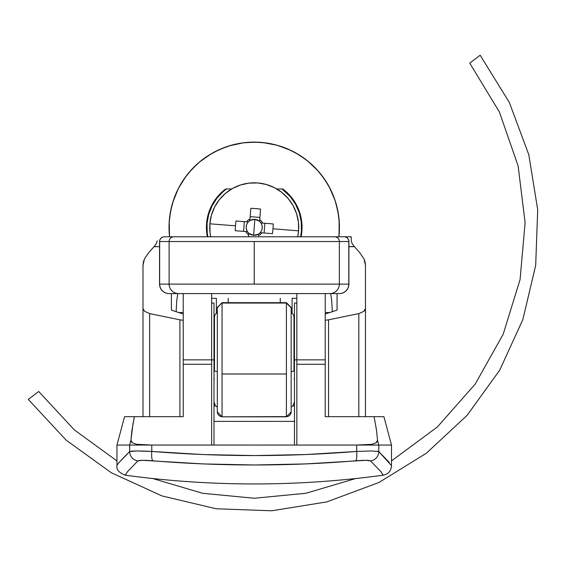 <?xml version="1.0" encoding="UTF-8"?>
<svg xmlns="http://www.w3.org/2000/svg" width="566" height="566" viewBox="0 0 566 566"><rect width="100%" height="100%" fill="white"/><g stroke="black" fill="none" stroke-linecap="round" stroke-linejoin="round"><path stroke-width="0.85" d="M169.121 241.519L169.121 284.118L254.233 284.118L254.233 241.519L159.662 241.519L159.662 284.118L169.121 284.118L169.121 241.519A4.733 4.726 -90 0 1 173.847 236.786L164.289 236.786A4.733 4.733 0 0 0 159.555 241.519L159.555 284.118A9.466 9.466 0 0 0 169.029 293.584L339.437 293.584A9.466 9.466 0 0 0 348.904 284.118L348.904 241.519L348.904 284.118A9.466 9.466 0 0 1 339.437 293.584L339.338 293.584A9.466 9.459 -90 0 0 348.798 284.118L348.798 241.519L339.338 241.519L339.338 284.118L348.798 284.118A9.466 9.459 90 0 1 339.338 293.584L329.886 293.584A9.466 9.459 -90 0 0 339.338 284.118L339.338 241.519L254.233 241.519L254.233 284.118L339.338 284.118A9.466 9.459 90 0 1 329.886 293.584L178.58 293.584A9.466 9.459 -90 0 1 169.121 284.118A9.466 9.459 90 0 0 178.58 293.584L169.121 293.584A9.466 9.459 -90 0 1 159.662 284.118A9.466 9.459 90 0 0 169.121 293.584L169.029 293.584A9.466 9.466 0 0 1 159.555 284.118L348.798 284.118L348.798 241.519A4.733 4.726 -90 0 0 344.071 236.786L164.289 236.786A4.733 4.733 0 0 0 159.555 241.519L159.662 241.519A4.733 4.726 -90 0 1 164.395 236.786A4.733 4.726 90 0 0 159.662 241.519L339.338 241.519A4.733 4.726 -90 0 0 334.612 236.786L173.847 236.786A4.733 4.726 90 0 0 169.121 241.519M296.832 298.324L292.615 298.324M344.17 236.786L334.612 236.786A4.733 4.726 90 0 1 339.338 241.519L348.798 241.519A4.733 4.726 90 0 0 344.071 236.786L344.17 236.786A4.733 4.733 0 0 1 348.904 241.519A4.733 4.733 0 0 0 344.17 236.786M215.844 298.324L211.627 298.324M216.361 298.324L216.361 313.076L216.361 298.324M292.098 298.324L292.098 313.076L292.098 298.324M331.711 300.666L330.707 293.584L331.711 300.666L332.334 311.781L331.711 300.666M325.231 312.524L330.105 312.524L325.231 312.524M296.832 293.584L296.832 359.856L325.231 359.856L325.231 293.584M183.228 293.584L183.228 359.856L211.627 359.856L211.627 293.584M132.953 424.125L134.383 416.661L124.57 416.661L116.957 445.06L129.649 445.06L130.937 440.235L132.953 424.125M120.119 461.382L129.649 451.569C121.174 459.974 116.943 464.658 116.957 465.613L116.957 445.06L116.957 465.613C116.242 469.61 119.03 472.801 125.319 475.199L125.171 474.817M325.231 293.712L325.231 416.661L374.076 416.661L376.567 430.563L377.522 440.235L378.81 445.06L377.522 440.235L376.086 442.845L371.735 444.324L356.679 445.06L378.81 445.06L378.81 451.569L378.81 445.06L391.502 445.06L151.78 445.046L158.487 445.06L151.78 445.06L151.78 451.442L202.961 454.548L254.58 455.58L305.817 454.533L356.679 451.442L356.679 445.06L349.972 445.06L356.679 445.046L116.957 445.06L124.57 416.661L183.228 416.661L183.228 293.69M296.832 408.744L296.832 293.69M391.502 465.641L391.502 445.06L383.897 416.661L374.076 416.661L383.338 416.661M127.371 471.818L137.92 460.908L142.632 460.314L203.484 463.936L254.573 464.983L305.293 463.922L365.813 460.314L370.539 460.908L381.088 471.818M383.288 474.817L383.125 475.199M377.522 440.235L377.182 441.678L376.086 442.845L371.735 444.324L356.679 445.046L356.679 451.442L371.805 450.968L378.81 451.569L389.288 462.45M356.679 451.442A9.466 2.045 85.3 0 1 355.639 460.802A9.466 2.045 -94.7 0 0 356.679 451.442C288.759 456.946 220.457 456.946 151.78 451.442C138.981 450.769 131.602 450.812 129.649 451.569L129.649 445.06L129.649 451.569L136.625 450.968L151.78 451.442L151.78 445.06L136.731 444.324L132.373 442.845L130.937 440.235L129.649 445.06L151.78 445.06L136.731 444.324L132.373 442.845L131.277 441.678L130.937 440.235L131.885 430.648L134.383 416.661L183.228 416.661L183.228 364.278L211.627 364.278L211.627 394.771M351.267 236.921L351.267 240.84L351.267 236.786L322.868 236.786M337.067 310.104L325.231 314.031L337.067 310.104L337.067 293.584M365.466 265.242L365.084 262.037L363.952 258.811L359.474 252.302L354.394 246.67L348.904 246.67L354.266 246.528L359.474 252.302L363.952 258.811L365.466 265.242L365.466 416.661L365.466 308.661L365.049 310.069L363.782 311.371L358.83 313.599L328.556 319.825L328.556 416.661L328.556 319.825L358.83 313.599L358.83 416.661L358.83 313.599L363.782 311.371L365.466 308.661M142.993 308.661L142.993 416.661L142.993 308.661L144.655 311.357L149.629 313.599L179.903 319.825L179.903 416.661L179.903 319.825L149.629 313.599L149.629 416.661L149.629 313.599L144.655 311.357L142.993 308.661L142.993 265.242L144.521 258.775L148.985 252.302L154.193 246.528L159.555 246.67L154.072 246.67L148.985 252.302L144.521 258.775L143.382 262.016L142.993 265.242M171.392 310.104L183.228 314.031L171.392 310.104L171.392 293.584M211.627 293.712L211.627 364.278L211.627 359.856L183.228 359.856L183.228 364.278L211.627 364.278L211.627 445.06M176.125 311.781L176.755 300.666L177.752 293.584L176.755 300.666L176.125 311.781M294.469 421.394L213.998 421.394L294.469 421.394M183.228 320.448L182.379 320.165L183.228 320.448M157.192 240.84L156.414 243.444L154.292 246.415M296.832 445.06L296.832 364.278L325.231 364.278L325.231 416.661L374.076 416.661M325.231 364.278L325.231 359.856L296.832 359.856L296.832 364.278L325.231 364.278M354.16 246.408L352.059 243.465L351.267 240.84M326.073 320.172L328.556 319.825M183.228 312.524L178.354 312.524L183.228 312.524M213.998 359.856L213.998 303.058L213.998 359.856L211.627 359.856L213.998 359.856L213.998 445.06L213.998 359.856L214.464 359.856L213.998 359.856M294.469 359.856L296.832 359.856L294.469 359.856L294.469 303.058L294.469 359.856L293.995 359.856L294.469 359.856L294.469 445.06L294.469 359.856M179.903 319.825L182.379 320.165M383.14 475.199C388.41 474.103 391.198 470.912 391.502 465.613L378.81 451.569A9.466 9.381 135 0 1 370.539 460.908L380.847 471.549L383.14 475.199C297.2 486.866 211.26 486.866 125.319 475.199L127.619 471.549L137.92 460.908C139.25 460.151 144.217 460.116 152.82 460.802C220.797 466.37 288.405 466.37 355.639 460.802C364.221 460.116 369.188 460.151 370.539 460.908A9.466 9.381 -45 0 0 378.81 451.569L377.31 451.208M151.78 451.442A9.466 2.045 94.7 0 0 152.82 460.802A9.466 2.045 -85.3 0 1 151.78 451.442M129.649 451.569A9.466 9.381 45 0 0 137.92 460.908A9.466 9.381 -135 0 1 129.649 451.569M214.464 316.918L214.464 370.567A4.733 1.182 0 0 0 217.309 371.65A4.733 1.182 180 0 1 214.464 370.567L214.464 318.219M293.995 316.918L293.995 370.567A4.733 1.182 180 0 1 291.15 371.65A4.733 1.182 0 0 0 293.995 370.567L293.995 318.219M286.417 374.006L286.417 302.69L286.417 374.006L222.042 374.006L286.417 374.006L286.417 416.618L222.042 416.824L286.417 416.618L286.417 374.006M217.309 411.892A4.733 4.733 -0 0 0 222.042 416.618A4.733 4.733 180 0 1 217.309 411.892L222.042 416.824L286.417 416.824L291.15 411.892A4.733 4.733 180 0 1 286.417 416.618L286.417 416.618A4.733 4.733 -0 0 0 291.15 411.892L291.15 307.791L286.417 303.058L222.042 303.058L222.042 416.618L222.042 302.69L217.309 307.791L217.309 411.892L217.309 308.095M291.15 411.892L291.15 308.095M169.17 232.336L169.552 236.786L169.149 222.742L169.552 236.786A85.204 85.204 0 0 1 254.233 142.116L242.517 142.922L254.233 142.116L265.942 142.922L254.233 142.116A85.204 85.204 0 0 1 338.907 236.786L339.31 222.742L337.874 211.09L339.31 222.742L338.907 236.786L339.367 230.659M330.296 188.924L324.29 178.828L330.296 188.924L334.853 199.741L337.874 211.09M288.483 149.304L277.432 145.335L265.942 142.922L277.432 145.335L288.483 149.304L298.883 154.751L308.442 161.579L316.96 169.659L324.29 178.828M231.027 145.335L219.976 149.304L231.027 145.335L242.517 142.922M200.024 161.579L191.499 169.659L200.024 161.579L209.576 154.751L219.976 149.304M207.368 236.786L206.42 227.32L207.708 216.297L211.5 205.868L207.708 216.297L206.42 227.32L207.368 236.786A47.806 47.806 0 0 1 225.671 188.973L217.599 196.593L225.671 188.973L231.65 188.973L225.671 188.973M282.788 188.973L290.86 196.593L296.959 205.868L300.751 216.297L302.039 227.32L301.091 236.786L302.039 227.32L300.751 216.297L296.959 205.868L290.86 196.593L282.788 188.973L276.809 188.973L282.788 188.973A47.806 47.806 0 0 1 301.091 236.786M169.149 222.742L170.585 211.09L173.613 199.741L178.17 188.924L184.169 178.828L191.499 169.659M217.599 196.593L211.5 205.868M280.262 298.324L280.262 302.69L280.262 298.324M228.197 302.69L228.197 298.324L228.197 302.69M206.915 228.784L206.979 230.107M300.921 235.109L301.119 233.8M301.544 225.848L301.487 224.532M300.348 216.651L300.03 215.363M297.383 207.856L296.817 206.661M293.804 201.34L291.971 198.744M286.651 192.822L287.974 194.117M226.471 188.973L223.485 191.329L217.054 198.015L212.052 205.833A47.339 47.339 0 0 1 226.471 188.973L225.657 189.575M219.735 194.895L221.03 193.579M212.667 204.659L213.389 203.385M209.958 210.566L209.505 211.811M207.538 219.523L207.34 220.832M169.093 223.973L169.828 215.646M171.378 207.432L173.727 199.409M176.847 191.648L180.717 184.24M185.294 177.236L190.537 170.72L185.294 177.236M196.388 164.748L202.798 159.386L196.388 164.756M209.71 154.674L217.04 150.655M224.737 147.379L232.711 144.875M240.897 143.163L249.21 142.257M257.572 142.179L265.9 142.915M274.114 144.464L282.144 146.813M289.898 149.94L297.313 153.803M304.31 158.381L310.826 163.624L304.31 158.381M316.797 169.475L322.16 175.885L316.797 169.475M326.879 182.797L330.891 190.126M334.166 197.824L336.671 205.798M338.383 213.983L339.289 222.297M339.133 234.444A85.204 85.204 0 0 1 339.126 234.529A85.204 85.204 0 0 0 330.282 188.895M281.988 188.973A47.339 47.339 0 0 1 300.61 236.786L301.423 231.027L301.239 221.752L299.244 212.689L295.53 204.185L290.224 196.572L281.988 188.973M338.56 215.151L335.801 202.692L338.56 215.151M335.1 200.477L329.242 186.907L335.1 200.477M243.529 142.788L229.103 145.901L243.529 142.788M225.615 147.061L214.712 151.829L225.615 147.061M265.893 142.915A85.204 85.204 0 0 1 324.297 178.842M178.601 188.068L186.143 176.09M188.697 172.863L197.442 163.793M199.345 162.145L211.422 153.648M246.238 142.49L258.669 142.229M262.744 142.54L277.156 145.257M277.347 145.306L291.299 150.598M294.921 152.452L305.286 159.103M307.564 160.871L318.226 171.066M320.547 173.826L327.36 183.589M339.048 219.247L339.239 233.072M339.154 234.19L338.907 236.786M169.489 236.227L169.227 221.476M169.489 218.434L171.625 206.427M172.708 202.543L178.248 188.761M212.052 205.833L208.67 214.472L207.043 223.605L207.22 232.888L207.849 236.786A47.339 47.339 0 0 1 212.052 205.833A47.339 47.339 0 0 0 207.849 236.786L207.729 236.178M254.233 227.32L254.87 219.283L259.596 221.306L261.011 222.962C262.921 226.379 262.666 229.619 260.24 232.683L258.584 234.098L253.596 235.35L254.233 227.32L253.596 235.35L251.063 234.727L248.863 233.326L248.736 234.961A9.41 9.41 0 0 1 245.821 231.544L235.208 230.702A57.251 25.548 -85.5 0 1 235.498 225.834L209.873 223.803A44.495 44.495 0 0 1 257.749 182.96A44.495 44.495 0 0 0 210.75 236.786A44.495 44.495 0 0 1 209.873 223.803L235.498 225.834A57.251 25.548 -85.5 0 1 235.98 220.981L246.592 221.822A9.41 9.41 0 0 1 250.009 218.908L250.844 208.295L255.712 208.585L260.565 209.066L259.723 219.679A9.41 9.41 0 0 1 262.638 223.096L273.251 223.938A57.251 25.548 94.5 0 1 272.961 228.805A57.251 25.548 94.5 0 1 272.479 233.659L261.874 232.817A9.41 9.41 0 0 1 258.457 235.732L258.584 234.098L256.193 235.131L253.596 235.35L248.863 233.326L248.587 236.786L248.736 234.961A9.41 9.41 0 0 1 245.821 231.544L247.448 231.671L246.415 229.28L246.196 226.683L246.826 224.15L248.219 221.95L235.98 220.981A57.251 25.548 -85.5 0 0 235.498 225.834A57.251 25.548 -85.5 0 0 235.208 230.702L247.448 231.671A8.058 8.058 0 0 0 248.863 233.326L247.448 231.671C245.538 228.261 245.793 225.02 248.219 221.95L246.592 221.822A9.41 9.41 0 0 1 250.009 218.908L249.875 220.535L252.266 219.502L254.87 219.283L257.396 219.912L259.596 221.306L260.565 209.066A57.251 25.548 4.5 0 0 250.844 208.295L249.875 220.535A8.058 8.058 0 0 0 248.219 221.95L249.875 220.535L254.87 219.283L254.233 227.32M298.586 230.836L298.423 222.113L296.556 213.594L293.068 205.6L288.08 198.44L281.797 192.39L274.453 187.686L266.331 184.502L257.749 182.96A44.495 44.495 0 0 1 297.709 236.786A44.495 44.495 0 0 0 298.586 230.836L272.961 228.805L298.586 230.836A44.495 44.495 0 0 0 257.749 182.96L249.026 183.129L240.508 184.99L232.513 188.485L225.353 193.466L219.304 199.748L214.599 207.092L211.415 215.214L209.873 223.803L210.043 232.52L210.75 236.786M243.578 231.367L244.349 221.646L243.578 231.367L235.208 230.702M260.24 232.683L272.479 233.659A57.251 25.548 94.5 0 0 272.961 228.805A57.251 25.548 94.5 0 0 273.251 223.938L261.011 222.962L262.044 225.36L262.263 227.957L261.641 230.482L260.24 232.683L261.874 232.817A9.41 9.41 0 0 1 258.457 235.732L258.584 234.098A8.058 8.058 0 0 0 260.24 232.683M264.881 223.273L264.11 232.994L264.881 223.273L273.251 223.938M250.186 216.665L259.907 217.436L250.186 216.665L250.844 208.295M297.709 236.786L298.586 230.85M259.723 219.679A9.41 9.41 0 0 1 262.638 223.096L261.011 222.962A8.058 8.058 0 0 0 259.596 221.306L259.723 219.679M116.957 460.901L74.45 430.011L38.707 391.495L28.3 399.419L66.215 440.192L111.361 472.78L161.989 495.936L216.17 508.77L271.807 510.787L326.773 501.908L378.951 482.48L426.332 453.246L467.106 415.331L499.693 370.185L522.85 319.557L535.684 265.376L537.7 209.738L528.821 154.773L509.393 102.595L480.159 55.213L469.752 63.137L499.396 111.997L518.131 165.98L525.121 222.693L520.069 279.611L503.188 334.209L475.228 384.045L437.44 426.913L391.502 460.901M355.681 478.539L305.902 493.276L254.233 498.25L202.557 493.276L152.778 478.539M207.085 231.565L206.894 226.938M207.319 220.973L207.878 217.705M209.045 213.205L210.644 208.847M213.318 203.505L215.087 200.704M217.889 196.989L218.752 195.985L217.889 196.989M284.564 190.975L285.568 191.839L284.564 190.975M296.754 206.533L298.105 209.554M299.64 213.948L300.73 218.462M301.374 223.068L301.565 227.702M301.14 233.659L300.61 236.786M169.029 226.605L169.22 221.596M170.805 210L171.965 205.118M175.785 194.053L177.88 189.497M183.78 179.394L186.723 175.333M194.485 166.567L198.164 163.157M207.489 156.082L211.755 153.45M222.282 148.327L226.98 146.587M238.307 143.615L243.26 142.823M254.941 142.116L259.95 142.307M271.546 143.891L276.427 145.052M287.493 148.872L292.049 150.966M302.159 156.867L306.22 159.81M314.979 167.571L318.389 171.25M325.471 180.575L328.096 184.841M333.218 195.369L334.959 200.074M337.93 211.394L338.723 216.346M339.43 228.027L339.239 233.036M213.998 406.558L215.264 405.489M294.469 406.558L293.195 405.489M191.768 236.878L192.695 236.786M213.998 303.058L211.627 303.058M294.469 303.058L296.832 303.058M217.309 407.195L215.243 405.447L214.464 402.858M291.15 407.195L293.216 405.447L293.995 402.858M217.309 307.423L222.042 302.69L286.417 302.69L291.15 307.423M291.15 312.524L293.216 314.264L293.995 316.861M217.309 312.524L215.243 314.264L214.464 316.861M294.469 378.796L293.995 378.796M214.464 378.796L213.998 378.796M294.469 340.923L293.995 340.923M214.464 340.923L213.998 340.923"/></g></svg>
